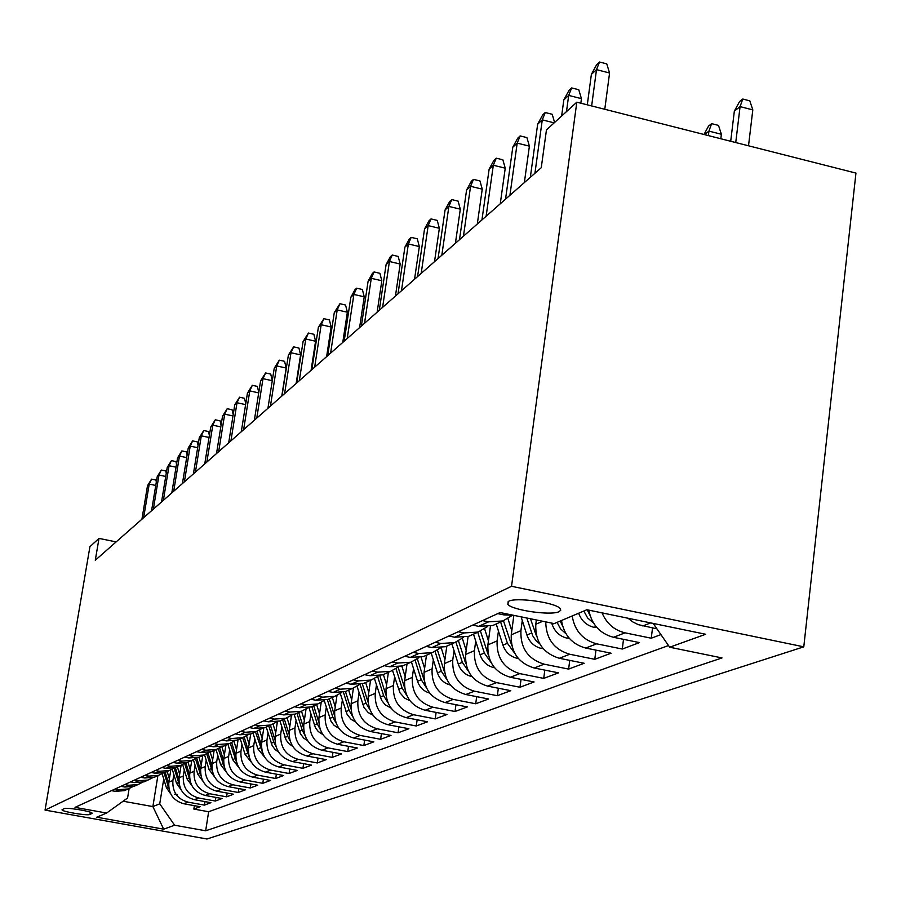 <?xml version="1.0" encoding="UTF-8"?>
<svg xmlns="http://www.w3.org/2000/svg" width="901" height="901" viewBox="0 0 901 901"><rect width="100%" height="100%" fill="white"/><g stroke="black" fill="none" stroke-linecap="round" stroke-linejoin="round"><path stroke-width="1.35" d="M508.626 601.282L507.815 604.425C512.624 610.337 551.153 615.788 559.082 611.666L560.782 610.157L559.904 608.288C554.611 602.364 515.901 597.081 508.626 601.282M511.531 586.292L576.82 102.173L855.95 173.093L803.782 646.839L206.982 838.989L45.05 810.089L511.531 586.292L803.782 646.839M170.796 769.95L168.825 782.192C168.138 793.488 173.138 800.674 183.827 803.76L200.146 806.71L193.85 809.064L194.379 805.674M173.848 774.511L172.902 780.435C172.204 791.799 177.238 799.041 187.994 802.138L204.414 805.122L204.977 801.608M204.414 805.122L210.924 802.69L194.357 799.671C183.5 796.54 178.421 789.231 179.108 777.766L181.101 765.298M191.767 760.467L189.739 773.193C189.041 784.85 194.199 792.272 205.225 795.459L222.051 798.534L215.339 801.045L215.902 797.408M202.77 755.534L200.72 768.463C200.022 780.311 205.27 787.857 216.465 791.112L233.55 794.231L226.613 796.833L227.198 793.071M214.145 750.432L212.073 763.575C211.375 775.626 216.713 783.296 228.088 786.607L245.444 789.794L238.258 792.475L238.866 788.589M225.903 745.15L223.82 758.529C223.11 770.772 228.539 778.588 240.105 781.955L257.742 785.199L250.309 787.981L250.929 783.949M238.089 739.687L235.972 753.292C235.274 765.749 240.792 773.7 252.55 777.135L270.469 780.446L262.777 783.318L263.419 779.14M250.703 734.033L248.563 747.875C247.854 760.545 253.485 768.643 265.435 772.146L283.657 775.524L275.695 778.498L276.348 774.162M263.802 728.008L261.617 742.255C260.907 755.162 266.628 763.395 278.792 766.965L297.319 770.423L289.063 773.508L289.739 769.003M277.395 721.678L275.154 736.432C274.445 749.564 280.267 757.955 292.634 761.604L311.487 765.129L302.927 768.328L303.626 763.654M291.462 715.383L289.198 730.384C288.489 743.764 294.424 752.312 307.016 756.029L326.196 759.633L317.31 762.956L318.03 758.101M306.036 709.098L303.783 724.111C303.074 737.739 309.122 746.456 321.939 750.251L341.456 753.934L332.232 757.381L332.976 752.335M321.195 702.465L318.943 717.59C318.233 731.477 324.405 740.363 337.447 744.237L357.325 748.01L347.73 751.592L348.507 746.332M336.974 695.459L334.71 710.799C334.001 724.967 340.296 734.033 353.586 737.987L373.825 741.838L363.846 745.566L364.646 740.093M353.417 688.06L351.12 703.737C350.41 718.187 356.83 727.434 370.379 731.488L391 735.43L380.616 739.304L381.438 733.594M370.548 680.311L368.205 696.383C367.518 711.126 374.061 720.563 387.869 724.708L408.896 728.74L398.073 732.783L398.918 726.825M388.399 672.304L386.033 688.713C385.335 703.76 392.036 713.401 406.103 717.647L427.536 721.78L416.262 725.992L417.14 719.775M407.015 663.958L404.628 680.705C403.941 696.079 410.777 705.933 425.137 710.27L446.997 714.516L435.228 718.908L436.129 712.398M426.477 655.23L424.056 672.349C423.38 688.049 430.363 698.117 445.015 702.566L467.326 706.925L455.016 711.508L455.962 704.706M446.806 646.118L444.373 663.609C443.697 679.658 450.838 689.952 465.806 694.513L488.567 698.985L475.705 703.782L476.685 696.653M468.103 636.511L465.626 654.453C464.961 670.873 472.27 681.415 487.554 686.089L510.799 690.684L497.341 695.707L498.343 688.218M490.437 626.172L487.891 644.868C487.25 661.661 494.728 672.461 510.338 677.259L534.09 681.978L519.99 687.249L521.037 679.388M513.863 615.36L511.25 634.822C510.619 652.009 518.278 663.068 534.248 668.001L558.519 672.856L543.72 678.385L544.801 670.119M536.354 619.956L535.78 624.269C535.16 641.872 543.01 653.214 559.341 658.282L584.163 663.282L568.621 669.083L569.747 660.377M561.492 620.496C563.958 635.137 572.045 644.328 585.729 648.056L611.126 653.202L594.784 659.307L595.955 650.128M588.792 610.135C591.709 624.596 599.953 633.64 613.502 637.3L639.496 642.604L622.298 649.035L623.503 639.338M660.929 634.597L651.265 638.212L652.527 627.963M116.139 541.906L98.997 538.404L95.281 560.264L541.264 167.71L546.457 129.902L576.82 102.173M89.965 814.459L92.161 813.321C92.724 811.497 66.392 807.105 64.117 808.648L62.034 809.785C61.471 811.587 87.521 815.946 89.965 814.459L90.337 812.252M157.878 775.648L152.877 806.586L159.736 803.827L174.625 825.226L205.665 830.79L722.016 657.933L669.668 647.222L705.686 634.27L586.889 609.74L554.16 623.605L500.1 612.545L75.008 807.375L106.611 813.04L127.582 798.016L129.113 788.612M174.625 825.226L163.667 829.168L96.756 817.207L106.611 813.04M522.276 620.462L520.924 630.655L511.25 634.822M498.444 631.038L497.104 640.915L487.891 644.868M475.717 641.095L474.41 650.68L465.626 654.453M454.048 650.702L452.752 659.994L444.373 663.609M433.336 659.87L432.075 668.902L424.056 672.349M413.548 668.632L412.298 677.406L404.628 680.705M394.604 677.011L393.377 685.548L386.033 688.713M376.449 685.042L375.244 693.353L368.205 696.383M359.048 692.734L357.866 700.832L351.12 703.737M342.357 700.122L341.186 708.006L334.71 710.799M326.32 707.206L325.171 714.91L318.943 717.59M310.901 714.02L309.775 721.532L303.783 724.111M296.069 720.575L294.965 727.907L289.198 730.384M281.799 726.882L280.707 734.045L275.154 736.432M268.036 732.952L266.966 739.958L261.617 742.255M254.78 738.809L253.733 745.645L248.563 747.875M241.997 744.451L240.961 751.152L235.972 753.292M229.654 749.902L228.629 756.457L223.82 758.529M217.727 755.162L216.724 761.582L212.073 763.575M206.205 760.241L205.214 766.526L200.72 768.463M195.066 765.163L194.087 771.324L189.739 773.193M184.288 769.916L183.32 775.952L179.108 777.766M193.85 809.064L208.649 811.745L668.508 645.555M628.02 618.232L632.862 621.949L638.246 624.63L656.975 628.875M651.265 638.212L625.024 632.829C614.324 630.238 606.666 623.593 602.059 612.871M622.298 649.035L596.665 643.821C582.846 640.037 574.692 630.756 572.18 615.969M594.784 659.307L569.736 654.25C554.092 649.576 546.096 638.786 545.747 621.881M568.621 669.083L544.136 664.172C528.031 659.183 520.282 648.01 520.924 630.655M543.72 678.385L519.764 673.61C504.008 668.756 496.462 657.854 497.104 640.915M519.99 687.249L496.541 682.609C481.123 677.879 473.746 667.236 474.41 650.68M497.341 695.707L474.388 691.191C459.296 686.585 452.088 676.189 452.752 659.994M475.705 703.782L453.214 699.39C438.449 694.896 431.399 684.737 432.075 668.902M455.016 711.508L432.987 707.229C418.514 702.848 411.611 692.903 412.298 677.406M435.228 718.908L413.627 714.73C399.436 710.45 392.69 700.73 393.377 685.548M416.262 725.992L395.077 721.915C381.157 717.737 374.557 708.22 375.244 693.353M398.073 732.783L377.282 728.808C363.644 724.719 357.168 715.394 357.866 700.832M380.616 739.304L360.22 735.419C346.829 731.421 340.488 722.287 341.186 708.006M363.846 745.566L343.822 741.771C330.69 737.863 324.461 728.909 325.171 714.91M347.73 751.592L328.065 747.875C315.17 744.046 309.066 735.261 309.775 721.532M332.232 757.381L312.917 753.743C300.236 750.004 294.255 741.388 294.965 727.907M317.31 762.956L298.321 759.397C285.865 755.725 279.997 747.278 280.707 734.045M302.927 768.328L284.265 764.848C272.023 761.244 266.257 752.943 266.966 739.958M289.063 773.508L270.717 770.096C258.688 766.571 253.023 758.417 253.733 745.645M275.695 778.498L257.641 775.153C245.815 771.695 240.252 763.699 240.961 751.152M262.777 783.318L245.027 780.041C233.393 776.651 227.919 768.79 228.629 756.457M250.309 787.981L232.841 784.771C221.398 781.437 216.015 773.7 216.724 761.582M238.258 792.475L221.072 789.332C209.798 786.055 204.516 778.453 205.214 766.526M226.613 796.833L209.685 793.736C198.592 790.526 193.388 783.048 194.087 771.324M215.339 801.045L198.659 798.004C187.735 794.851 182.621 787.497 183.32 775.952M115.238 788.938L119.078 789.636L128.257 788.938L132.526 786.787M111.51 790.65L115.328 791.337L124.439 790.639L127.334 789.344M120.925 786.325L124.811 787.035L134.069 786.325L136.997 785.019M142.381 782.35L137.999 784.568L128.685 785.267L124.788 784.557M130.668 781.865L134.609 782.586L144.002 781.877L146.976 780.536M152.573 777.766L148.068 780.052L138.619 780.762L134.654 780.041M140.725 777.259L144.734 777.991L154.274 777.27L157.292 775.919M163.104 773.024L158.486 775.378L148.879 776.099L144.847 775.367M151.131 772.484L155.197 773.227L164.894 772.506L167.969 771.132M173.994 768.125L169.253 770.558L159.488 771.279L155.4 770.535M161.898 767.551L166.032 768.316L175.886 767.573L179.006 766.177M185.279 763.046L180.391 765.557L170.469 766.3L166.313 765.523M173.048 762.437L177.249 763.215L187.273 762.471L190.438 761.052M196.959 757.786L191.936 760.388L181.856 761.131L177.621 760.343M184.604 757.144L188.872 757.944L199.053 757.189L202.274 755.748M209.066 752.335L203.896 755.027L193.636 755.77L189.334 754.97M196.576 751.659L200.923 752.47L211.273 751.716L214.551 750.251M221.623 746.681L216.296 749.463L205.867 750.229L201.486 749.407M208.998 745.972L213.413 746.794L223.955 746.028L227.277 744.541M234.654 740.813L229.158 743.697L218.549 744.463L214.1 743.629M221.894 740.059L226.388 740.904L237.109 740.126L240.499 738.617M248.18 734.72L242.515 737.705L231.715 738.482L227.187 737.626M235.285 733.921L239.869 734.777L250.782 734L254.217 732.457M262.236 728.38L256.391 731.488L245.399 732.265L240.792 731.398M249.205 727.535L253.879 728.425L264.984 727.636L268.487 726.06M276.866 721.791L270.829 725.012L259.634 725.801L254.938 724.911M263.689 720.901L268.453 721.802L279.76 721.003L283.331 719.403M292.082 714.921L285.842 718.277L274.445 719.077L269.658 718.165M278.781 713.986L283.624 714.91L295.156 714.11L298.783 712.477M307.939 707.769L301.486 711.272L289.863 712.072L284.986 711.137M294.492 706.778L299.436 707.724L311.183 706.925L314.888 705.258M324.473 700.314L317.794 703.963L305.946 704.773L300.968 703.816M310.89 699.266L315.924 700.235L327.908 699.424L331.681 697.734M341.716 692.531L334.8 696.338L322.727 697.149L317.648 696.169M327.998 691.427L333.145 692.418L345.365 691.596L349.216 689.873M359.736 684.4L352.561 688.375L340.24 689.197L335.059 688.195M345.883 683.228L351.131 684.253L363.599 683.42L367.529 681.663M378.566 675.885L371.133 680.052L358.553 680.886L353.26 679.85M364.59 674.658L369.939 675.705L382.677 674.872L386.675 673.081M398.276 666.977L390.55 671.335L377.71 672.18L372.304 671.121M384.164 665.681L389.637 666.763L402.646 665.918L406.734 664.082M418.92 657.64L410.901 662.212L397.78 663.068L392.262 661.976M404.695 656.277L410.293 657.392L423.571 656.536L427.738 654.667M440.578 647.853L432.232 652.651L418.83 653.507L413.176 652.38M426.229 646.4L431.951 647.549L445.533 646.693L449.79 644.778M463.317 637.559L454.622 642.616L440.916 643.472L435.149 642.323M448.856 636.038L454.712 637.21L468.599 636.354L472.957 634.394M487.216 626.736L478.149 632.063L464.139 632.93L458.226 631.736M472.653 625.125L478.645 626.341L492.858 625.474L497.307 623.481M512.376 615.327L502.916 620.958L488.579 621.836L482.531 620.598M497.724 613.637L503.862 614.887L513.221 615.237M163.745 778.971L159.736 803.827M98.997 538.404L89.92 546.693L45.05 810.089M123.11 801.214L152.877 806.586L163.667 829.168M208.649 811.745L205.665 830.79M669.668 647.222L653.202 623.436M155.76 485.459L149.228 484.085L143.642 517.703M147.505 485.684L151.548 479.141L149.228 484.085L147.505 485.684L141.93 519.213M151.548 479.141L155.941 480.064L156.335 481.956M169.377 778.779L167.147 771.493M170.672 793.871L166.392 787.654L162.124 773.666M168.656 783.555L165.243 772.348M164.005 772.788L168.847 788.307M174.31 794.198L177.576 794.873M165.728 476.46L158.993 475.041L153.339 509.166M157.213 476.697L161.324 470.029L158.993 475.041L157.213 476.697L151.571 510.721M161.324 470.029L165.784 470.975L166.268 473.216M176.033 467.18L169.061 465.716L163.351 500.359M167.226 467.416L171.427 460.625L169.061 465.716L167.226 467.416L161.527 501.958M171.427 460.625L175.954 461.594L176.517 464.218M186.665 457.607L179.468 456.075L173.69 491.248M177.565 457.832L181.856 450.917L179.468 456.075L177.565 457.832L171.798 492.915M181.856 450.917L186.451 451.897L187.104 454.926M197.668 447.707L190.212 446.108L184.367 481.855M188.253 447.932L192.623 440.893L190.212 446.108L188.253 447.932L182.419 483.567M192.623 440.893L197.285 441.895L198.051 445.331M179.659 774.319L177.396 766.897M181.101 789.817L176.551 783.352L172.237 769.229M178.927 779.275L175.413 767.742M174.107 768.102L179.186 784.242M190.291 769.713L187.982 762.156M191.868 785.638L187.036 778.903L182.666 764.611M189.548 774.86L185.888 762.899M184.615 763.496L189.863 780.052M201.272 764.96L198.907 757.245M202.995 781.302L197.871 774.319L193.422 759.802M200.518 770.299L196.733 757.944M195.472 758.755L200.912 775.716M212.625 760.039L210.181 752.053M214.506 776.831L209.066 769.578L204.538 754.79M211.859 765.602L208.007 753.056M206.689 753.81L212.332 771.245M209.032 437.481L201.317 435.814L195.416 472.124M199.29 437.695L203.761 430.52L201.317 435.814L199.29 437.695L193.4 473.903M203.761 430.52L208.503 431.545L209.37 435.431M224.372 754.948L221.826 746.636M226.41 772.202L220.655 764.679L216.015 749.587M223.594 760.748L219.664 747.943M218.267 748.663L224.158 766.605M220.801 426.894L212.816 425.171L206.836 462.078M210.71 427.119L215.283 419.798L212.816 425.171L210.71 427.119L204.752 463.914M215.283 419.798L220.092 420.846L221.072 425.204M232.987 415.947L224.698 414.156L218.661 451.66M222.536 416.161L227.198 408.705L224.698 414.156L222.536 416.161L216.51 453.563M227.198 408.705L232.086 409.764L233.201 414.64M245.613 404.617L237.019 402.736L230.915 440.882M234.767 404.819L239.542 397.206L237.019 402.736L234.767 404.819L228.674 442.853M239.542 397.206L244.509 398.298L245.759 403.704M258.688 392.881L249.78 390.91L243.608 429.721M247.448 393.073L252.325 385.301L249.78 390.91L247.448 393.073L241.288 431.759M252.325 385.301L257.382 386.416L258.767 392.385M272.271 380.706L263.013 378.657L256.762 418.132M260.592 380.898L265.581 372.958L263.013 378.657L260.592 380.898L254.364 420.249M265.581 372.958L270.728 374.095L272.271 380.673M236.535 749.688L233.956 741.298M238.742 767.415L232.638 759.599L227.919 744.249M235.735 755.736L231.703 742.615M230.239 743.291L236.4 761.818M249.126 744.237L246.536 735.824M251.514 762.449L245.038 754.351L240.229 738.73M248.327 750.556L244.171 737.063M242.628 737.671L249.093 756.851M262.18 738.583L259.556 730.103M264.759 757.302L257.9 748.9L253.001 733.009M261.369 745.195L257.067 731.24M255.467 731.894L262.247 751.716M275.717 732.727L273.048 724.111M278.488 751.963L275.132 749.587L272.17 745.589L266.223 727.073M274.895 739.665L270.424 725.192M268.791 725.924L273.814 742.165L275.897 746.388M289.762 726.657L287.025 717.838M292.746 746.422L288.568 743.381L286.045 739.834L279.952 720.924M288.939 733.932L284.311 718.975M282.621 719.73L287.734 736.275L290.066 740.859M281.776 396.113L286.169 368.036L276.731 365.941L270.424 406.114M274.231 368.261L279.333 360.152L276.731 365.941L274.231 368.261L267.924 408.311M279.333 360.152L284.57 361.324L286.169 368.036M304.347 720.338L301.531 711.261M307.556 740.656L303.783 738.189L300.45 733.876L294.165 714.425M303.536 728.008L298.727 712.511M296.97 713.299L302.195 730.148L304.797 735.115M296.147 383.466L300.585 354.881L290.989 352.73L284.603 393.636M288.376 355.14L293.613 346.851L290.989 352.73L288.376 355.14L282.002 395.911M293.613 346.851L298.941 348.056L300.585 354.881M319.506 713.783L316.611 704.492M322.941 734.675L318.256 731.522L315.418 727.681L308.897 707.578M318.695 721.87L313.706 705.787M311.87 706.609L317.208 723.785L320.103 729.146M311.082 370.322L315.575 341.22L305.788 339.013L299.335 380.661M303.085 341.513L308.446 333.043L305.788 339.013L303.085 341.513L296.643 383.038M308.446 333.043L313.875 334.271L315.575 341.22M335.273 706.97L332.311 697.453M338.956 728.447L333.989 725.237L330.982 721.239L324.225 700.505M334.474 715.518L329.282 698.816M327.356 699.604L332.829 717.173L336.039 722.94M326.613 356.661L331.151 327.007L321.195 324.743L314.652 367.18M318.368 327.356L323.876 318.672L321.195 324.743L318.368 327.356L311.847 369.647M323.876 318.672L329.394 319.934L331.151 327.007M351.683 699.874L348.642 690.132M355.625 721.96L351.153 719.392L347.167 714.549L340.308 693.567M350.917 708.952L345.488 691.54M343.427 692.171L349.081 710.292L352.629 716.486M342.763 342.436L347.358 312.219L337.211 309.899L330.599 353.136M334.282 312.613L339.925 303.727L337.211 309.899L334.282 312.613L327.682 355.704M339.925 303.727L345.556 305.022L347.358 312.219M368.779 692.497L365.648 682.507M372.991 715.203L368.25 712.601L364.027 707.578L357.033 686.28M368.047 702.149L362.315 683.825M360.118 684.332L365.997 703.129L369.917 709.763M359.589 327.626L364.229 296.823L353.89 294.436L347.212 338.517M350.838 297.262L354.938 289.75L356.638 288.174L353.89 294.436L350.838 297.262L344.171 341.197M356.638 288.174L362.371 289.503L364.229 296.823M386.597 684.794L383.387 674.556M391.09 708.141L385.2 704.807L381.596 700.314L374.444 678.622M385.921 695.11L379.828 675.66M377.665 676.595L383.635 695.662L387.948 702.757M377.136 312.185L381.821 280.774L371.291 278.319L364.522 323.279M368.104 281.27L372.282 273.6L374.05 271.956L371.291 278.319L368.104 281.27L361.357 326.072M374.05 271.956L379.907 273.318L381.821 280.774M395.438 296.08L400.179 264.038L389.423 261.515L382.598 307.376M386.101 264.59L390.37 256.751L392.228 255.028L389.423 261.515L386.101 264.59L379.287 310.293M392.228 255.028L398.186 256.436L400.179 264.038M414.539 279.254L419.337 246.559L408.367 243.957L401.463 290.775M404.898 247.178L409.257 239.17L411.194 237.368L408.367 243.957L404.898 247.178L398.005 293.816M411.194 237.368L417.276 238.81L419.337 246.559M434.519 261.673L439.361 228.291L428.166 225.61L421.184 273.408M424.54 228.978L429 220.79L431.027 218.909L428.166 225.61L424.54 228.978L417.568 276.596M431.027 218.909L437.233 220.396L439.361 228.291M455.41 243.281L460.31 209.178L448.878 206.419L441.817 255.242M445.083 209.933L449.644 201.565L451.761 199.594L448.878 206.419L445.083 209.933L438.032 258.576M451.761 199.594L458.102 201.126L460.31 209.178M477.305 224.011L482.249 189.165L470.57 186.316L463.441 236.22M466.594 189.998L471.268 181.439L473.487 179.367L470.57 186.316L466.594 189.998L459.476 239.711M473.487 179.367L479.963 180.955L482.249 189.165M500.258 203.817L505.247 168.183L493.32 165.243L486.112 216.263M489.142 169.106L493.928 160.333L496.248 158.171L493.32 165.243L489.142 169.106L481.945 219.934M496.248 158.171L502.871 159.804L505.247 168.183M524.348 182.61L529.394 146.153L517.197 143.124L509.91 195.314M512.804 147.178L517.703 138.191L520.147 135.916L517.197 143.124L512.804 147.178L505.54 199.166M520.147 135.916L526.916 137.605L529.394 146.153M554.171 122.863L542.278 119.867L534.924 173.296M537.672 124.147L542.695 114.923L545.263 112.535L542.278 119.867L537.672 124.147L530.329 177.339M545.263 112.535L552.189 114.281L554.599 122.468M580.841 103.198L581.449 98.659L568.677 95.405L566.481 111.623M563.823 99.91L568.981 90.449L571.684 87.926L568.677 95.405L563.823 99.91L561.627 116.049M571.684 87.926L578.769 89.74L581.449 98.659M604.774 109.28L609.572 73.004L596.496 69.636L591.642 105.946M591.371 74.378L596.665 64.669L599.514 62.011L596.496 69.636L591.371 74.378L587.294 104.843M599.514 62.011L606.767 63.881L609.572 73.004M405.191 676.764L401.869 666.166M409.989 700.787L404.684 698.162L399.931 692.734L392.566 670.547M404.594 687.767L398.084 667.134M396.012 668.666L402.037 687.868L406.768 695.437M424.619 668.373L421.105 657.234M429.721 693.083C423.74 691.337 419.675 687.418 417.535 681.314L411.464 662.021M424.101 680.097L417.354 658.868M415.136 660.309L421.251 679.737L426.443 687.801M444.925 659.611L441.186 647.763M450.365 685.042C444.035 683.363 439.722 679.309 437.447 672.878L431.207 653.112M444.508 672.09L437.469 650.15M435.093 651.468L441.332 671.234L447.02 679.804M466.177 650.443L462.359 638.37M471.955 676.572L471.583 676.527C465.062 674.838 460.625 670.682 458.271 664.06L451.874 643.843M465.896 663.71L458.496 640.926M455.94 642.12L462.337 662.348L468.576 671.448M488.443 640.848L484.614 628.797M494.514 667.686L493.692 667.596C487.036 665.862 482.497 661.604 480.075 654.836L473.521 634.146M488.308 654.937L480.47 631.15M477.744 632.243L484.333 653.022L491.158 662.685M511.802 630.779L507.939 618.649M518.221 658.383L516.859 658.237C510.056 656.446 505.416 652.087 502.927 645.15L496.203 623.976M511.824 645.747L503.468 620.766M500.629 621.983L507.398 643.258L514.854 653.495M543.123 648.619L541.174 648.405C534.214 646.569 529.461 642.098 526.916 635.002L521.127 616.847M536.545 636.095L530.441 618.75M526.826 618.007L532.705 635.779L536.027 640.667L539.744 643.843M569.319 638.358L566.718 638.077C559.6 636.196 554.734 631.612 552.11 624.325L551.716 623.098M562.562 625.947L560.219 621.037M557.088 622.366L560.535 628.842L565.918 633.685M596.913 627.58L593.59 627.22C586.348 625.294 581.37 620.631 578.656 613.232M589.952 615.27L587.215 609.819M583.848 611.024L587.61 617.951L593.489 622.996M703.985 134.486L708.58 126.039L711.61 123.651L718.502 125.408L721.374 134.272L708.929 131.107L708.377 135.601M711.61 123.651L708.929 131.107L704.469 134.609M721.374 134.272L720.823 138.765M734.349 111.127L739.563 101.543L742.762 99.02L749.812 100.844L752.808 109.899L740.081 106.622L734.349 111.127L730.7 141.266M742.762 99.02L740.081 106.622L735.745 142.549M752.808 109.899L748.517 145.793M542.74 621.262L535.78 624.269M172.902 780.435L168.825 782.192M187.994 802.138L183.827 803.76M650.646 622.906L642.785 625.947M625.024 632.829L613.502 637.3M596.665 643.821L585.729 648.056M569.736 654.25L559.341 658.282M544.136 664.172L534.248 668.001M519.764 673.61L510.338 677.259M496.541 682.609L487.554 686.089M474.388 691.191L465.806 694.513M453.214 699.39L445.015 702.566M432.987 707.229L425.137 710.27M413.627 714.73L406.103 717.647M395.077 721.915L387.869 724.708M377.282 728.808L370.379 731.488M360.22 735.419L353.586 737.987M343.822 741.771L337.447 744.237M328.065 747.875L321.939 750.251M312.917 753.743L307.016 756.029M298.321 759.397L292.634 761.604M284.265 764.848L278.792 766.965M270.717 770.096L265.435 772.146M257.641 775.153L252.55 777.135M245.027 780.041L240.105 781.955M232.841 784.771L228.088 786.607M221.072 789.332L216.465 791.112M209.685 793.736L205.225 795.459M198.659 798.004L194.357 799.671M119.078 789.636L115.328 791.337M128.685 785.267L124.811 787.035M138.619 780.762L134.609 782.586M148.879 776.099L144.734 777.991M159.488 771.279L155.197 773.227M170.469 766.3L166.032 768.316M181.856 761.131L177.249 763.215M193.636 755.77L188.872 757.944M205.867 750.229L200.923 752.47M218.549 744.463L213.413 746.794M231.715 738.482L226.388 740.904M245.399 732.265L239.869 734.777M259.634 725.801L253.879 728.425M274.445 719.077L268.453 721.802M289.863 712.072L283.624 714.91M305.946 704.773L299.436 707.724M322.727 697.149L315.924 700.235M340.24 689.197L333.145 692.418M358.553 680.886L351.131 684.253M377.71 672.18L369.939 675.705M397.78 663.068L389.637 666.763M418.83 653.507L410.293 657.392M440.916 643.472L431.951 647.549M464.139 632.93L454.712 637.21M488.579 621.836L478.645 626.341M506.249 613.806L503.862 614.887M166.392 787.654L168.296 786.843M176.551 783.352L178.511 782.518M187.036 778.903L189.064 778.047M197.871 774.319L199.966 773.43M209.066 769.578L211.239 768.666M220.655 764.679L222.896 763.721M232.638 759.599L234.958 758.619M245.038 754.351L247.448 753.326M257.9 748.9L260.389 747.853M271.224 743.257L273.814 742.165M285.054 737.412L287.734 736.275M299.402 731.33L302.195 730.148M314.314 725.012L317.208 723.785M329.811 718.457L332.829 717.173M345.939 711.621L349.081 710.292M362.731 704.514L365.997 703.129M380.233 697.104L383.635 695.662M398.479 689.378L402.037 687.868M417.535 681.314L421.251 679.737M437.447 672.878L441.332 671.234M464.916 661.244L465.502 661.007M458.271 664.06L462.337 662.348M487.047 651.885L487.779 651.569M480.075 654.836L484.333 653.022M517.253 658.282L517.917 658.012M510.236 642.053L511.137 641.681M502.927 645.15L507.398 643.258M541.569 648.45L542.627 648.022M534.586 631.747L535.678 631.286M526.916 635.002L531.601 633.009M567.123 638.133L568.621 637.525M552.11 624.325L553.935 623.56M594.007 627.265L595.978 626.477M508.198 601.508L507.815 604.425M128.257 788.938L124.439 790.639M137.999 784.568L134.069 786.325M148.068 780.052L144.002 781.877M158.486 775.378L154.274 777.27M169.253 770.558L164.894 772.506M180.391 765.557L175.886 767.573M191.936 760.388L187.273 762.471M203.896 755.027L199.053 757.189M216.296 749.463L211.273 751.716M229.158 743.697L223.955 746.028M242.515 737.705L237.109 740.126M256.391 731.488L250.782 734M270.829 725.012L264.984 727.636M285.842 718.277L279.76 721.003M301.486 711.272L295.156 714.11M317.794 703.963L311.183 706.925M334.8 696.338L327.908 699.424M352.561 688.375L345.365 691.596M371.133 680.052L363.599 683.42M390.55 671.335L382.677 674.872M410.901 662.212L402.646 665.918M432.232 652.651L423.571 656.536M454.622 642.616L445.533 646.693M478.149 632.063L468.599 636.354M502.916 620.958L492.858 625.474"/></g></svg>
